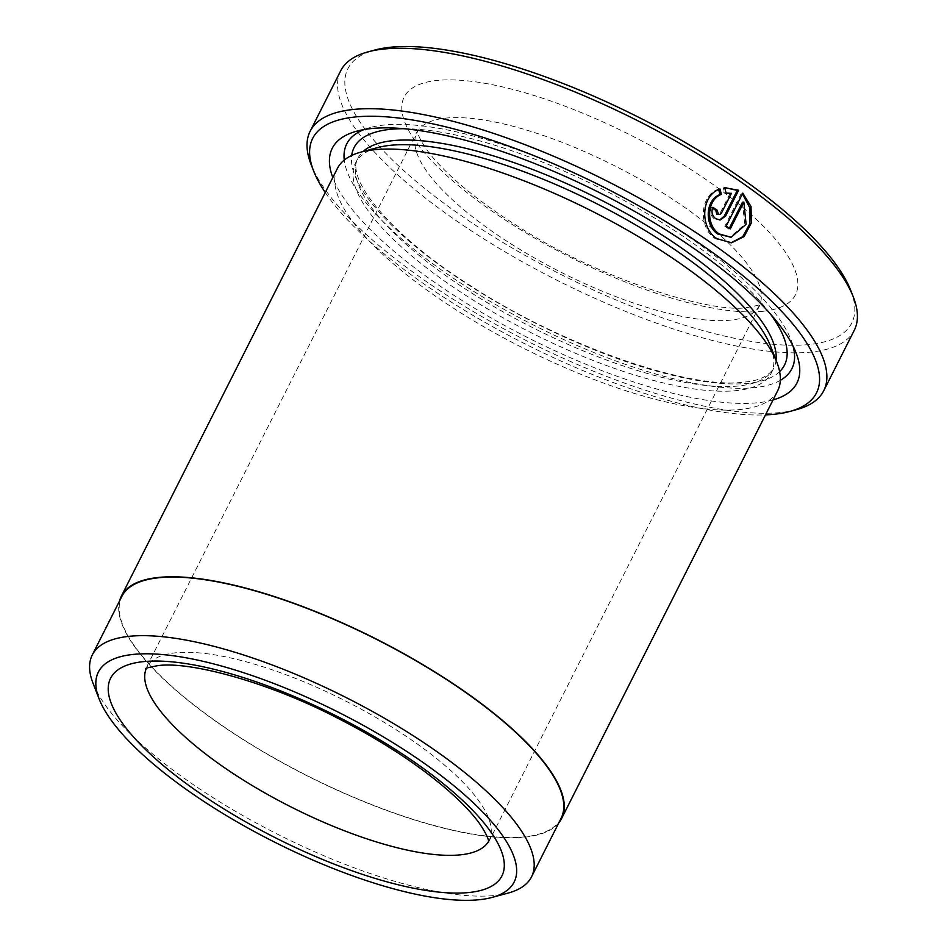 <?xml version="1.0" encoding="UTF-8"?>
<svg xmlns="http://www.w3.org/2000/svg" width="947" height="947" viewBox="0 0 947 947"><rect width="100%" height="100%" fill="white"/><g stroke="black" fill="none" stroke-linecap="round" stroke-linejoin="round"><path stroke-width="0.71" stroke-dasharray="4.74 3.55" d="M726.195 226.037L724.786 226.191L741.394 193.33L742.791 193.176M718.69 189.542L718.584 189.14C699.383 195.413 698.247 228.026 715.589 238.857L731.676 242.775M712.511 208.162A284.964 88.533 -153.2 0 0 711.481 207.476C709.717 212.033 710.664 215.833 714.346 218.899L720.3 219.953M93.066 683.355A246.054 76.447 -153.2 0 0 265.184 827.82A246.054 76.447 -153.2 0 0 495.281 895.412A246.054 76.447 -153.2 0 0 508.196 893.057M561.109 818.267A246.054 76.447 26.8 0 1 524.875 836.828A246.054 76.447 26.8 0 1 259.395 749.385A246.054 76.447 26.8 0 1 121.867 596.385M770.55 346.093A232.903 72.363 26.8 0 1 771.308 372.964A232.903 72.363 26.8 0 1 737.015 390.543A232.903 72.363 26.8 0 1 485.728 307.775A232.903 72.363 26.8 0 1 355.539 162.955A232.903 72.363 26.8 0 1 377.616 147.602M777.665 390.768A246.599 76.612 26.8 0 1 741.359 409.376A246.599 76.612 26.8 0 1 475.287 321.743A246.599 76.612 26.8 0 1 337.44 168.4M773.036 399.93A260.307 80.874 26.8 0 1 758.606 402.641A260.307 80.874 26.8 0 1 514.363 330.704A260.307 80.874 26.8 0 1 332.811 177.562M780.328 380.339A249.345 77.465 26.8 0 1 755.138 387.572A249.345 77.465 26.8 0 1 507.639 311.338A249.345 77.465 26.8 0 1 344.258 160.067M364.122 129.538A249.345 77.465 26.8 0 1 370.372 127.49A249.345 77.465 26.8 0 1 383.452 125.099A249.345 77.465 26.8 0 1 616.639 193.602A249.345 77.465 26.8 0 1 791.053 339.985A249.345 77.465 26.8 0 1 793.113 346.235M796.474 409.66A287.699 89.385 26.8 0 1 781.382 412.418A287.699 89.385 26.8 0 1 512.327 333.38A287.699 89.385 26.8 0 1 311.078 164.47M850.82 290.575A282.218 87.68 26.8 0 1 810.17 344.436A282.218 87.68 26.8 0 1 467.711 220.047A282.218 87.68 26.8 0 1 374.681 50.061M340.683 70.824A287.699 89.385 -153.2 0 0 501.496 249.724A287.699 89.385 -153.2 0 0 811.91 351.976A287.699 89.385 -153.2 0 0 854.277 330.266M558.813 822.825A246.599 76.612 26.8 0 1 525.289 837.124A246.599 76.612 26.8 0 1 266.166 753.575A246.599 76.612 26.8 0 1 119.559 600.943M325.259 192.501A282.218 87.68 -153.2 0 0 525.064 343.891A282.218 87.68 -153.2 0 0 765.484 414.881M725.603 187.589L723.33 187.861L724.692 193.271L731.439 193.306M724.692 193.271L726.089 193.117L724.692 193.271M723.33 187.861L724.727 187.707M711.481 207.476L712.878 207.322M730.042 193.46L720.028 213.288L718.252 214.59M718.584 189.14L719.992 188.986M724.786 226.191A284.964 88.533 26.8 0 1 728.87 229.115L730.279 228.961M728.87 229.115L729.308 228.263M742.46 202.232L744.721 224.451L729.758 237.401M776.031 360.168A232.903 72.363 26.8 0 1 773.663 368.324A232.903 72.363 26.8 0 1 739.358 385.891A232.903 72.363 26.8 0 1 488.072 303.123A232.903 72.363 26.8 0 1 357.883 158.303A232.903 72.363 26.8 0 1 363.044 151.556M779.63 371.626A241.118 74.908 26.8 0 1 749.006 383.251A241.118 74.908 26.8 0 1 499.898 304.011A241.118 74.908 26.8 0 1 351.692 155.45M445.126 118.186A191.803 59.59 26.8 0 1 652.069 186.346A191.803 59.59 26.8 0 1 759.281 305.621A191.803 59.59 26.8 0 1 731.037 320.098A191.803 59.59 26.8 0 1 524.093 251.938A191.803 59.59 26.8 0 1 416.881 132.663A191.803 59.59 26.8 0 1 445.126 118.186M763.211 311.267A219.207 68.101 -153.2 0 0 711.777 183.576A219.207 68.101 -153.2 0 0 436.449 80.519A219.207 68.101 -153.2 0 0 487.883 208.21A219.207 68.101 -153.2 0 0 763.211 311.267M488.593 841.398A191.803 59.59 -153.2 0 0 489.197 840.297A191.803 59.59 -153.2 0 0 381.984 721.022A191.803 59.59 -153.2 0 0 175.041 652.862A191.803 59.59 -153.2 0 0 146.797 667.339A191.803 59.59 -153.2 0 0 146.276 668.475M403.884 128.709A241.118 74.908 26.8 0 1 770.183 313.729M720.028 213.288L721.425 213.134M771.308 372.964L773.663 368.324C768.443 376.243 758.748 380.824 744.591 382.055C689.617 389.986 560.837 345.395 468.552 284.443C390.78 235.211 345.513 178.995 357.883 158.303L355.539 162.955M370.372 127.49L356.936 131.124M488.652 842.049L760.37 304.141C761.53 304.484 757.564 305.526 748.461 307.278C715.328 314.7 599.877 279.756 518.506 226.688C494.867 211.891 474.601 197.106 457.721 182.333C443.468 169.738 432.909 158.516 426.043 148.667C415.484 132.722 417.757 130.284 417.438 130.899L145.708 668.819M791.053 339.985L796.096 352.959"/><path stroke-width="1.42" d="M731.155 237.247L717.968 234.146C704.331 225.587 705.053 199.959 719.969 194.549L721.377 194.395C706.474 199.781 705.716 225.422 719.365 233.992L731.155 237.247L746.106 224.309L743.857 202.078L730.279 228.961A287.699 89.385 -153.2 0 0 726.195 226.037L742.791 193.176L751.018 206.553L751.397 222.9L744.105 236.572L731.676 242.775L716.986 238.703C699.655 227.848 700.756 195.319 719.992 188.986L721.377 194.395M730.977 242.834L742.744 236.667L749.823 223.752L750 208.186L742.957 194.845M719.649 214.436L716.725 214.188L715.778 210.376L717.187 210.222L718.371 214.188L719.98 214.365L721.294 213.371L731.439 193.306L726.089 193.117L724.727 187.707L725.603 187.589M724.727 187.707L738.648 190.264L725.627 216.046L720.3 219.941L715.743 218.745C712.073 215.679 711.114 211.879 712.878 207.322A287.699 89.385 26.8 0 1 717.187 210.222M719.625 219.976L724.218 216.2L737.251 190.418L738.648 190.264M492.061 897.413L508.196 893.057A246.054 76.447 -153.2 0 0 531.516 876.851A246.054 76.447 -153.2 0 0 393.976 723.839A246.054 76.447 -153.2 0 0 128.508 636.396A246.054 76.447 -153.2 0 0 92.273 654.969A246.054 76.447 -153.2 0 0 93.066 683.355L99.127 698.933A232.903 72.363 -153.2 0 0 262.035 835.668A232.903 72.363 -153.2 0 0 479.845 899.65A232.903 72.363 -153.2 0 0 492.061 897.413A232.903 72.363 -153.2 0 0 415.295 757.138A232.903 72.363 -153.2 0 0 132.663 654.484A232.903 72.363 -153.2 0 0 99.127 698.933M92.273 654.969L121.867 596.385A246.054 76.447 26.8 0 1 158.09 577.812A246.054 76.447 26.8 0 1 423.569 665.256A246.054 76.447 26.8 0 1 561.109 818.267L531.516 876.851M119.559 600.943A246.599 76.612 26.8 0 1 121.37 596.137L337.44 168.4A246.599 76.612 26.8 0 1 360.819 152.147L377.616 147.602A232.903 72.363 26.8 0 1 389.833 145.376A232.903 72.363 26.8 0 1 607.643 209.358A232.903 72.363 26.8 0 1 770.55 346.093L776.871 362.31A246.599 76.612 26.8 0 1 777.665 390.768L561.595 818.516A246.599 76.612 26.8 0 1 558.813 822.825M360.819 152.147A246.599 76.612 26.8 0 1 373.757 149.792A246.599 76.612 26.8 0 1 604.375 217.538A246.599 76.612 26.8 0 1 776.871 362.31M332.811 177.562A260.307 80.874 26.8 0 1 356.936 131.124A260.307 80.874 26.8 0 1 370.585 128.626A260.307 80.874 26.8 0 1 614.023 200.137A260.307 80.874 26.8 0 1 796.096 352.959A260.307 80.874 26.8 0 1 773.036 399.93M344.258 160.067A249.345 77.465 26.8 0 1 364.122 129.538M765.484 414.881A282.218 87.68 -153.2 0 0 774.942 414.182A282.218 87.68 -153.2 0 0 789.751 411.472A282.218 87.68 -153.2 0 0 696.72 241.485A282.218 87.68 -153.2 0 0 354.249 117.085A282.218 87.68 -153.2 0 0 313.611 170.957A282.218 87.68 -153.2 0 0 325.259 192.501M313.611 170.957L311.078 164.47A287.699 89.385 26.8 0 1 310.154 131.266A287.699 89.385 26.8 0 1 352.509 109.556A287.699 89.385 26.8 0 1 662.924 211.797A287.699 89.385 26.8 0 1 823.748 390.709A287.699 89.385 26.8 0 1 796.474 409.66L789.751 411.472M367.957 51.872L374.681 50.061A282.218 87.68 26.8 0 1 389.477 47.35A282.218 87.68 26.8 0 1 653.406 124.886A282.218 87.68 26.8 0 1 850.82 290.575L853.342 297.062A287.699 89.385 -153.2 0 0 652.104 128.153A287.699 89.385 -153.2 0 0 383.05 49.114A287.699 89.385 -153.2 0 0 367.957 51.872A287.699 89.385 -153.2 0 0 340.683 70.824L310.154 131.266M823.748 390.709L854.277 330.266A287.699 89.385 -153.2 0 0 853.342 297.062M121.37 596.137A246.599 76.612 26.8 0 1 157.687 577.528A246.599 76.612 26.8 0 1 423.759 665.161A246.599 76.612 26.8 0 1 561.595 818.516M793.113 346.235A249.345 77.465 26.8 0 1 780.328 380.339M737.251 190.418L725.295 187.648M715.778 210.376A284.964 88.533 -153.2 0 0 712.511 208.162M719.969 194.549L718.584 189.14M729.308 228.263L742.46 202.232L743.857 202.078M724.218 216.2L725.627 216.046M363.044 151.556A232.903 72.363 26.8 0 1 392.188 140.724A232.903 72.363 26.8 0 1 632.04 216.816A232.903 72.363 26.8 0 1 776.031 360.168M351.692 155.45A241.118 74.908 26.8 0 1 389.584 129.419A241.118 74.908 26.8 0 1 403.884 128.709M142.879 661.693A219.207 68.101 26.8 0 1 418.207 764.75A219.207 68.101 26.8 0 1 469.629 892.441A219.207 68.101 26.8 0 1 194.313 789.384A219.207 68.101 26.8 0 1 142.879 661.693M146.276 668.475A191.803 59.59 -153.2 0 0 255.714 787.62A191.803 59.59 -153.2 0 0 460.952 854.774A191.803 59.59 -153.2 0 0 488.593 841.398M770.183 313.729A241.118 74.908 26.8 0 1 779.63 371.626M145.708 668.819C144.595 668.464 148.561 667.41 157.616 665.682C189.199 660.947 268.013 681.793 338.055 718.359C381.819 740.826 418.29 764.667 447.481 789.869C462.077 802.677 472.896 814.1 479.928 824.127C490.676 840.309 488.321 842.676 488.652 842.049"/></g></svg>
